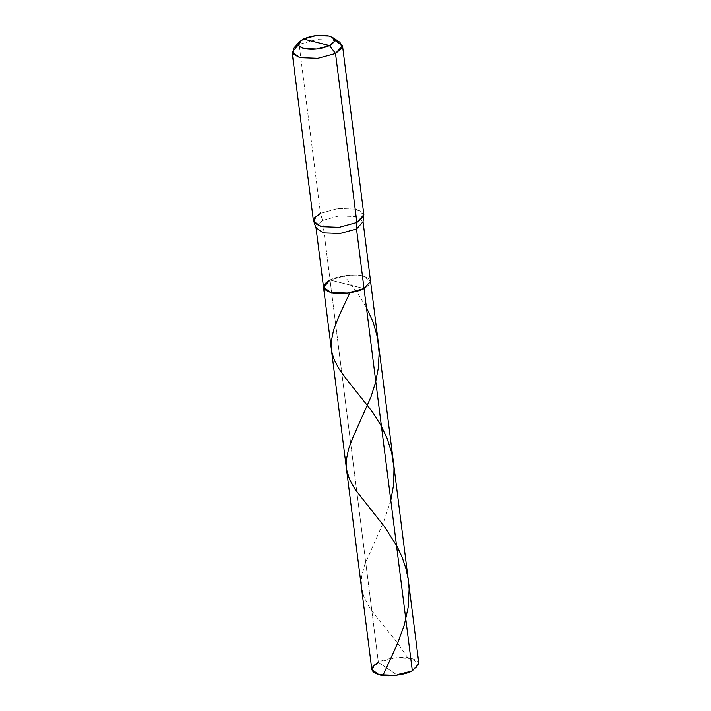 <?xml version="1.0" encoding="UTF-8"?>
<svg xmlns="http://www.w3.org/2000/svg" width="711" height="711" viewBox="0 0 711 711"><rect width="100%" height="100%" fill="white"/><g stroke="black" fill="none" stroke-linecap="round" stroke-linejoin="round"><path stroke-width="0.53" stroke-dasharray="3.56 2.67" d="M363.623 216.588L362.388 212.109L356.131 209.194L338.143 208.519L320.457 213.344L322.536 220.454L339.04 215.948L355.829 216.579L363.045 221.752L355.829 216.579L339.04 215.948L322.536 220.454L330.055 280.001L346.559 275.495L363.348 276.126L370.564 281.289L363.348 276.126L346.559 275.495L330.055 280.001L364.032 288.524C372.786 283.342 372.564 279.21 363.348 276.126C355.678 273.646 337.361 275.779 330.055 280.001L364.032 288.524C372.786 283.342 372.564 279.21 363.348 276.126C355.678 273.646 337.361 275.779 330.055 280.001L378.359 662.332L396.347 674.552L412.336 670.864C421.09 665.683 420.859 661.541 411.651 658.457C403.972 655.977 385.664 658.11 378.359 662.332L394.863 657.826L411.651 658.457L418.868 663.63M334.552 40.136L316.608 39.54L299.109 44.349L320.457 213.344L322.536 220.454L316.004 227.689L322.536 220.454L378.359 662.332L396.347 674.552L412.336 670.864M378.359 662.332L371.826 669.566M330.055 280.001L364.032 288.524L330.055 280.001L323.523 287.235M339.965 42.296L334.783 40.198L316.795 39.523L299.109 44.349L320.457 213.344L338.143 208.519L356.131 209.194L363.863 214.731M293.723 48.135L299.109 44.349L303.428 39.016L298.433 44.704M320.457 213.344L313.462 221.103M366.423 307.436L356.922 292.248L344.222 275.806M407.75 657.746L397.876 643.402L376.786 617.379L369.187 606.892L363.668 596.191L361.321 586.371L361.57 576.808L364.592 564.952L383.78 521.554L390.801 500.42"/><path stroke-width="1.07" d="M412.336 670.864L364.032 288.524C356.726 292.745 338.418 294.878 330.739 292.408C321.532 289.315 321.301 285.182 330.055 280.001L323.523 287.235L330.739 292.408L347.528 293.039L364.032 288.524L370.564 281.289L364.032 288.524L347.528 293.039L330.739 292.408L323.523 287.235L371.826 669.566L379.034 674.739L395.831 675.37L412.336 670.864L356.513 228.986L363.045 221.752L356.513 228.986L356.869 222.481L363.623 216.588L363.045 221.752L418.868 663.63L412.336 670.864C405.03 675.077 386.713 677.21 379.034 674.739C369.827 671.655 369.604 667.513 378.359 662.332M342.515 45.735L363.863 214.731L356.869 222.481L335.521 53.485L329.522 45.557L316.848 49.023L303.952 48.535L298.913 45.806L299.571 41.718L303.428 39.016L316.102 35.55L328.997 36.03L332.712 37.532L334.294 41.505L329.522 45.557C336.241 41.585 336.072 38.403 328.997 36.03C320.332 34.457 311.809 35.452 303.428 39.016L329.522 45.557C321.141 49.121 312.618 50.117 303.952 48.535C296.887 46.171 296.709 42.989 303.428 39.016L329.522 45.557L335.521 53.485L342.515 45.735L334.552 40.136M330.055 280.001C321.301 285.182 321.532 289.315 330.739 292.408C338.418 294.878 356.726 292.745 364.032 288.524L356.513 228.986L356.869 222.481L335.521 53.485L342.178 47.833L339.965 42.296L332.712 37.532M356.513 228.986L340.009 233.492L323.221 232.861L316.004 227.689L323.221 232.861L340.009 233.492L356.513 228.986M299.571 41.718L293.723 48.135L292.808 53.832L299.846 57.644L317.835 58.32L335.521 53.485L317.835 58.32L299.846 57.644L292.114 52.107L313.462 221.103L321.194 226.64L339.183 227.316L356.869 222.481L339.183 227.316L321.194 226.64L314.155 222.836L314.422 217.93L320.457 213.344M292.114 52.107L298.433 44.704M382.945 675.45L397.68 643.215L404.275 625.022L408.256 606.91L409.127 588.992L408.132 578.896L405.919 568.48L402.204 557.433L397.511 547.239L385.086 527.491L354.913 489.115L349.59 479.578L346.559 469.491L346.293 460.026L348.586 449.032L352.94 437.478L371.044 396.711L375.577 382.305L378.359 367.934L379.141 352.923L377.479 337.547L373.311 322.607L366.423 307.436M390.801 500.42L393.654 484.52L393.992 468.06L391.708 452.765L387.148 438.429L380.829 425.231L372.546 412.033L345.422 377.843L339.076 368.938L334.419 360.308L331.735 351.714L331.219 341.671L333.575 330.046L338.587 317.017L349.865 292.719M314.155 222.836L316.004 227.689L323.523 287.235"/></g></svg>
